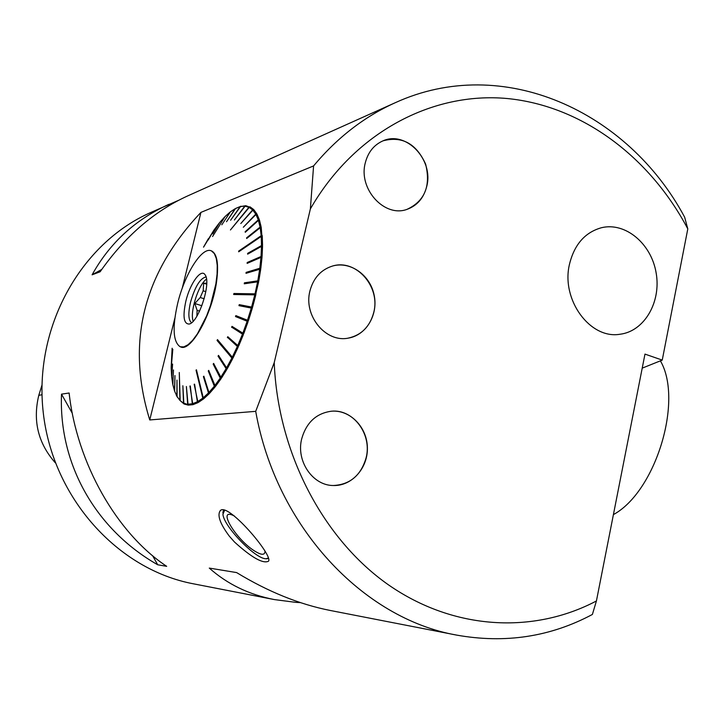 <?xml version="1.0" encoding="UTF-8"?>
<svg xmlns="http://www.w3.org/2000/svg" width="724" height="724" viewBox="0 0 724 724"><rect width="100%" height="100%" fill="white"/><g stroke="black" fill="none" stroke-linecap="round" stroke-linejoin="round"><path stroke-width="1.09" d="M178.529 200.349L150.511 212.603C80.409 243.508 33.322 327.836 43.304 413.024C52.961 498.239 118.003 569.643 193.299 583.788L274.378 599.581C249.11 594.703 227.417 584.205 209.281 568.087L236.612 572.584C268.052 591.698 299.211 604.314 330.09 610.441L456.6 635.093C363.086 618.64 276.116 526.665 255.708 411.341L149.75 419.947C125.958 342.85 143.017 273.663 200.937 212.385L313.582 165.923C337.149 137.678 364.362 116.609 395.232 102.727C502.836 53.486 627.943 111.089 684.633 217.155L687.8 228.893L662.243 360.099L644.975 354.099L596.422 600.974L592.395 614.45C550.367 636.885 505.099 643.763 456.6 635.093M234.458 541.986L229.363 536.222C220.395 524.203 217.254 515.841 219.942 511.126C226.051 499.922 273.762 555.742 268.486 561.209C263.011 564.005 251.671 557.598 234.458 541.986M169 204.304C135.343 219.49 109.713 242.993 92.111 274.812L100.12 271.781C124.772 236.594 153.94 211.317 187.616 195.942L395.232 102.727M166.683 566.331C116.998 533.47 76.871 463.423 69.124 393.005L61.504 394.155C58.653 464.826 96.256 529.868 157.714 564.774L166.683 566.331M300.216 602.54L295.79 602.359L300.46 602.621M295.79 602.359L274.378 599.581M149.75 419.947L174.855 318.162M182.177 288.451L200.937 212.385M313.582 165.923L310.37 208.919L274.233 362.624L255.708 411.341M230.323 211.978L221.816 224.784L230.413 211.833L235.128 208.72M240.965 206.213L235.581 208.485L240.929 206.34M245.608 205.716L240.495 206.584L245.527 205.969M249.699 207.155L245.943 205.743L245.074 206.213L248.92 207.254L230.44 229.96L249.228 207.399L252.622 209.906L253.563 209.453L250.133 206.937L249.228 207.399M253.364 209.942L253.563 209.453M256.73 213.698L253.834 209.716L252.884 210.177L255.762 214.123L256.73 213.698L256.459 214.304M259.264 219.499L256.948 214.087L255.979 214.512L258.269 219.888L259.264 219.499L259.002 220.168M261.111 226.775L259.436 220.006L258.432 220.386L260.088 227.11L261.111 226.775L260.83 227.517M261.916 236.25L261.219 227.39L260.206 227.725L261.183 235.716L238.648 251.101L238.685 251.816L261.237 236.431L261.509 245.563L262.55 245.355L262.269 236.151L261.237 236.431M262.215 246.223L262.55 245.355M262.088 256.368L262.541 246.16L261.5 246.368L261.047 256.495L262.088 256.368L261.717 257.292M260.839 268.287L262.025 257.255L260.984 257.382L259.807 268.332L260.839 268.287L260.423 269.247M258.812 280.912L260.712 269.238L259.681 269.274L257.789 280.858L258.812 280.912L258.35 281.88M255.536 294.967L258.622 281.898L257.599 281.844L255.029 293.844L233.897 293.51L233.662 294.505L254.794 294.858L251.581 307.048L252.558 307.302L255.789 295.003L254.794 294.858M252.015 308.252L252.558 307.302M248.45 320.578L252.269 308.315L251.291 308.071L247.499 320.234L248.45 320.578M236.332 315.809L236.015 316.759L247.879 321.465L248.205 320.488M247.879 321.465L247.165 321.239L242.866 333.14L243.78 333.574L248.115 321.583M232.449 326.651L232.142 327.447L243.201 334.343L243.545 333.465M243.201 334.343L242.486 334.108L237.771 345.52L238.639 346.054L243.4 334.551M228.178 337.067L227.897 337.701L238.069 346.687L238.413 345.909M238.069 346.687L237.363 346.443L232.304 357.158L217.472 339.601L217.055 340.452L217.833 340.027M232.304 357.158L233.137 357.774L238.232 346.977M232.911 357.602L232.703 358.633L231.87 358.018L226.585 367.846L227.363 368.534L232.703 358.633M218.802 355.855L226.829 368.869L227.137 368.335M226.829 368.869L226.132 368.625L220.702 377.394L221.444 378.145L226.92 369.312M213.879 363.91L221.218 377.91M220.947 378.317L220.983 378.824L220.25 378.073L214.784 385.648L215.471 386.453L220.983 378.824M208.901 370.869L215.245 386.182M215.019 386.471L215.019 387.032L214.331 386.218L208.919 392.471L209.562 393.322L215.019 387.032M208.946 392.508L209.327 393.014M209.155 393.186L209.118 393.793L208.476 392.942L203.227 397.793L196.457 369.801L196.032 370.163L196.53 370.118M203.227 397.793L203.824 398.671L209.118 393.793M203.571 398.3L203.399 399.014L202.792 398.137L197.779 401.539L198.34 402.435L203.399 399.014M198.032 401.947L197.933 402.662L197.381 401.757L192.684 403.675L193.199 404.589L197.933 402.662M192.946 404.137L192.828 404.68L192.312 403.775L188.005 404.209L188.493 405.123L192.828 404.68M188.258 404.68L183.815 403.178L184.267 404.064L188.15 405.096M184.05 403.639L180.167 400.616L179.29 372.507L179.905 400.363L177.099 396.607L179.905 400.363M180.167 400.616L183.959 403.92M177.299 397.033L174.647 391.241L174.964 375.557L174.484 390.779L172.837 384.634L173.47 369.964L172.719 384.073L171.678 376.887L172.602 364.054L171.615 376.254L171.172 368.145L172.819 349.249L171.163 367.439L172.122 348.226M176.185 394.906L177.28 397.078M569.426 264.477C574.259 244.594 584.965 232.341 601.517 227.707C625.482 221.906 651.31 243.68 656.134 272.848C661.374 301.953 644.432 331.321 620.034 334.244C590.241 339.52 560.973 299.89 569.426 264.477M620.034 334.244L620.025 334.244C644.423 331.311 661.365 301.953 656.125 272.858C651.301 243.68 625.482 221.906 601.517 227.707L601.508 227.707M365.258 163.009C368.009 152.212 373.964 144.809 383.132 140.791C402.173 135.85 416.345 143.642 425.649 164.185C430.952 186.095 424.707 201.172 406.915 209.399C384.444 217.734 358.226 188.955 365.258 163.009M406.798 209.435C417.16 205.743 423.821 198.014 426.771 186.249C433.857 159.696 406.037 130.365 383.023 140.836M309.935 290.957C313.447 277.898 321.076 269.554 332.823 265.943C350.434 261.093 370 274.984 374.082 294.804C378.462 314.551 366.326 335.23 348.344 338.108C325.782 342.932 303.284 315.664 309.935 290.957M348.226 338.126C361.647 335.112 370.208 326.334 373.901 311.818C380.29 286.36 355.955 258.875 332.714 265.979M301.691 438.844C306.397 422.427 316.379 413.205 331.628 411.187C350.09 409.703 367.023 427.097 367.385 447.504C368.063 467.903 351.991 486.148 333.438 485.514C312.795 485.686 295.917 461.143 301.691 438.844M333.33 485.514C350.172 484.6 361.122 475.27 366.19 457.523C372.091 434.282 353.366 408.96 331.52 411.196M41.956 385.186L38.779 395.367C32.643 420.916 38.164 443.405 55.35 462.844M101.767 269.418L92.111 274.812M61.504 394.155L72.328 413.35M152.592 555.688L157.714 564.774M274.233 362.624C277.763 452.889 323.248 539.226 388.498 584.874C453.984 630.387 533.624 634.088 596.422 600.974M687.8 228.893C649.98 157.198 582.187 105.831 507.252 98.527C432.518 91.586 354.443 132.166 310.37 208.919M642.206 368.145L662.243 360.099M256.034 293.989L255.029 293.844M262.215 235.436L261.183 235.716M249.834 206.783L248.92 207.254M224.883 216.856L212.575 236.504L225.064 216.567L230.006 212.15M219.372 223.01L212.766 233.915L219.625 222.585L224.648 216.983M213.852 230.313L208.186 240.024L214.168 229.761L219.2 223.092M208.403 238.658L203.643 247.029L213.752 230.368M203.516 247.156L208.367 238.676M202.792 398.137L196.032 370.163M232.576 358.262L217.589 340.506M231.87 358.018L217.055 340.452M255.753 294.062L234.386 293.727L234.196 294.514M234.386 293.727L233.897 293.51M261.889 235.915L239.11 251.527M239.101 251.454L238.648 251.101M208.476 392.942L203.399 376.661L203.978 376.625M203.399 376.661L203.842 376.19L208.919 392.471M214.331 386.218L208.268 370.969L208.847 370.95M208.268 370.969L208.711 370.389L214.784 385.648M220.25 378.073L213.182 364.1L213.743 364.1M213.182 364.1L213.625 363.421L220.702 377.394M226.132 368.625L218.06 356.172L218.612 356.19M218.06 356.172L218.503 355.394L226.585 367.846M237.363 346.443L227.897 337.701M227.372 337.619L227.77 336.705L237.771 345.52M242.486 334.108L232.142 327.447M231.626 327.339L231.997 326.37L242.866 333.14M247.165 321.239L236.015 316.759M235.508 316.614L235.843 315.61L247.499 320.234M251.291 308.071L238.947 305.646L239.237 304.641L252.296 307.275M239.734 304.822L239.463 305.745M239.237 304.641L251.581 307.048M257.599 281.844L244.241 283.799L244.431 282.822L258.504 281.075M244.902 283.066L244.784 283.718M244.431 282.822L257.789 280.858M259.681 269.274L246.006 273.319L246.133 272.378L260.522 268.541M246.603 272.658L246.54 273.156M259.816 268.242L246.133 272.378L259.807 268.332M260.984 257.382L247.146 263.382L247.21 262.504L247.68 262.812L261.762 256.703M247.21 262.504L261.047 256.495M261.5 246.368L247.635 254.16L247.644 253.355L248.106 253.69L262.215 245.762M247.644 253.355L261.509 245.563M260.305 227.689L260.794 227.309M260.088 227.11L246.585 237.861L246.694 238.486L260.206 227.725M258.269 219.888L245.128 231.761L245.291 232.268L258.432 220.386M255.762 214.123L243.309 227.264L255.979 214.512M252.622 209.906L240.802 223.535L252.884 210.177M244.73 206.186L234.386 220.015L245.074 206.213M240.124 206.675L230.612 220.232L240.495 206.584M235.191 208.693L226.531 221.734L235.581 208.485M177.099 396.607L176.991 380.082L176.882 396.245M183.815 403.178L182.864 385.747L183.516 403.033M188.005 404.209L186.385 386.489L187.67 404.191M192.312 403.775L190.312 385.983M189.923 386.019L192.684 403.675M197.381 401.757L194.593 384.182M194.159 384.227L197.779 401.539M211.127 250.794L211.851 251.065C217.209 254.214 218.802 264.296 216.621 281.31C212.413 313.754 190.955 352.226 180.71 346.95M177.633 303.528C172.24 327.474 173.072 341.882 180.149 346.76L183.778 346.905L188.014 344.742L192.647 340.307L197.453 333.8L206.63 315.863L210.521 305.329L215.888 283.826L217.091 273.962L217.227 265.382L216.295 258.495L214.358 253.626L211.535 250.966C202.331 245.879 184.593 274.061 177.633 303.528M199.598 311.112L197.1 310.325L196.91 316.062M205.833 291.663L203.163 290.804L200.231 297.519L204.177 298.777M206.494 279.174C198.467 284.288 189.588 312.37 193.208 321.166M203.163 290.804L203.661 283.184L206.711 283.256M197.1 310.325L194.792 303.501L200.231 297.519M206.032 276.939C200.177 278.206 195.009 286.65 190.521 302.261C188.023 313.383 188.367 320.198 191.543 322.723M185.833 301.274C189.969 283.455 201.263 267.835 205.182 274.975C211.499 282.921 198.367 322.913 189.1 324.044C183.715 323.954 182.629 316.361 185.833 301.274M194.792 303.501L201.878 305.754M203.661 283.184L206.693 284.17M222.847 512.845L223.562 509.958M268.667 558.512L266.369 558.738M224.648 510.176L222.92 514.339C223.825 526.484 255.581 559.227 266.043 558.738L268.523 557.978M265.002 551.009C265.038 555.561 261.219 555.326 253.545 550.312C235.381 538.457 217.399 508.293 233.028 515.352L234.359 515.968M613.409 514.601C655.645 491.786 683.565 400.472 660.397 360.851M38.779 395.367L42.001 394.725M219.96 511.108L220.567 510.538M266.043 558.738L266.912 558.783"/></g></svg>
